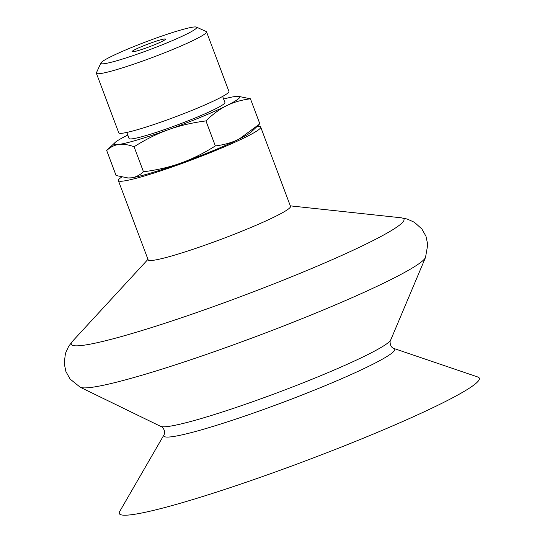 <?xml version="1.0" encoding="UTF-8"?>
<svg xmlns="http://www.w3.org/2000/svg" width="542" height="542" viewBox="0 0 542 542"><rect width="100%" height="100%" fill="white"/><g stroke="black" fill="none" stroke-linecap="round" stroke-linejoin="round"><path stroke-width="0.81" d="M164.287 38.997A17.893 1.511 -20.6 0 0 144.592 45.379A17.893 1.511 -20.6 0 0 132.126 51.781A17.893 1.511 -20.6 0 0 149.301 46.802A17.893 1.511 -20.6 0 0 165.5 39.234A17.893 1.511 -20.6 0 0 164.287 38.997M104.376 63.685A51.185 4.322 159.4 0 1 100.9 62.987A51.185 4.322 159.4 0 1 147.248 41.341A51.185 4.322 159.4 0 1 196.38 27.1A51.185 4.322 159.4 0 1 160.717 45.406A51.185 4.322 159.4 0 1 104.376 63.685M127.79 135.06A67.086 5.671 -20.6 0 0 127.363 135.27A67.086 5.671 -20.6 0 0 115.033 142.573A67.086 5.671 -20.6 0 0 118.806 144.45A67.086 5.671 -20.6 0 0 168.44 129.66A67.086 5.671 -20.6 0 0 226.617 105.683C219.74 109.071 212.843 114.145 205.94 120.913C192.031 122.722 179.524 125.642 168.44 129.66C157.322 133.623 145.866 139.321 134.07 146.753C128.115 144.612 123.027 143.847 118.806 144.45C114.572 144.999 110.527 147.011 106.686 150.493L116.096 175.52L128.359 178.033A67.086 5.671 -20.6 0 0 131.354 177.823A67.086 5.671 -20.6 0 0 180.981 163.034A67.086 5.671 -20.6 0 0 239.164 139.057L259.842 123.833L250.431 98.807C241.42 99.945 233.48 102.242 226.617 105.683A67.086 5.671 -20.6 0 0 238.168 96.286A67.086 5.671 -20.6 0 0 235.174 96.503A67.086 5.671 -20.6 0 0 223.616 99.037M127.465 178L131.354 177.823C135.595 177.275 139.633 175.262 143.474 171.787C157.39 169.971 169.89 167.058 180.981 163.034C192.092 159.07 203.548 153.372 215.35 145.94C224.368 144.795 232.301 142.505 239.164 139.057A67.086 5.671 -20.6 0 0 251.502 131.747L258.534 125.094M238.168 96.286L250.431 98.807M106.686 150.493L115.033 142.573M134.07 146.753L143.474 171.787M205.94 120.913L215.35 145.94M257.043 126.496A76.036 6.423 159.4 0 1 260.709 127.099A76.036 6.423 159.4 0 1 204.334 155.039A76.036 6.423 159.4 0 1 123.596 181.021A76.036 6.423 159.4 0 1 118.366 180.601A76.036 6.423 159.4 0 1 121.55 177.153M80.23 387.239A185.025 15.63 159.4 0 0 91.964 387.3A185.025 15.63 159.4 0 0 317.829 312.253A185.025 15.63 159.4 0 0 425.511 257.457L390.768 339.881A123.305 10.42 159.4 0 1 390.626 340.166A123.305 10.42 159.4 0 1 319.008 376.399A123.305 10.42 159.4 0 1 168.481 426.418A123.305 10.42 159.4 0 1 160.96 426.493A123.305 10.42 159.4 0 1 160.662 426.371L80.23 387.239L70.101 379.068L65.921 371.575L64.213 363.431L65.419 353.459L68.692 346.284L72.662 341.101A177.729 15.013 159.4 0 0 83.475 345.268A177.729 15.013 159.4 0 0 300.431 273.182A177.729 15.013 159.4 0 0 400.816 217.755L290.309 205.858M132.505 514.588A192.315 16.246 159.4 0 1 119.633 511.607L164.043 434.772A123.352 10.42 159.4 0 0 172.295 436.683A123.352 10.42 159.4 0 0 322.876 386.649A123.352 10.42 159.4 0 0 393.756 348.425L477.787 376.988A192.315 16.246 159.4 0 1 345.715 445.314A192.315 16.246 159.4 0 1 132.505 514.588M196.38 27.1L206.19 31.504A58.848 4.973 159.4 0 1 206.536 31.829A58.848 4.973 159.4 0 1 162.905 53.455A58.848 4.973 159.4 0 1 100.419 73.563A58.848 4.973 159.4 0 1 96.368 73.231A58.848 4.973 159.4 0 1 96.422 72.764L100.9 62.987M206.536 31.829L228.941 91.429A58.848 4.973 159.4 0 1 185.31 113.054A58.848 4.973 159.4 0 1 122.824 133.163A58.848 4.973 159.4 0 1 118.773 132.837L96.368 73.231M222.633 96.422L224.91 102.465A51.185 4.322 159.4 0 1 186.956 121.279A51.185 4.322 159.4 0 1 132.6 138.772A51.185 4.322 159.4 0 1 129.077 138.488L126.808 132.438M260.709 127.099L290.498 206.36A76.036 6.423 159.4 0 1 234.13 234.3A76.036 6.423 159.4 0 1 153.386 260.282A76.036 6.423 159.4 0 1 148.156 259.862L118.366 180.601M160.96 426.493C160.168 424.887 166.631 430.219 164.043 434.772M390.626 340.166C390.159 338.438 388.81 346.704 393.756 348.425M147.966 259.361L72.662 341.101M425.511 257.457L427.753 244.632L425.965 236.244L421.879 228.995L414.406 222.281L407.218 219.043L400.816 217.755"/></g></svg>
